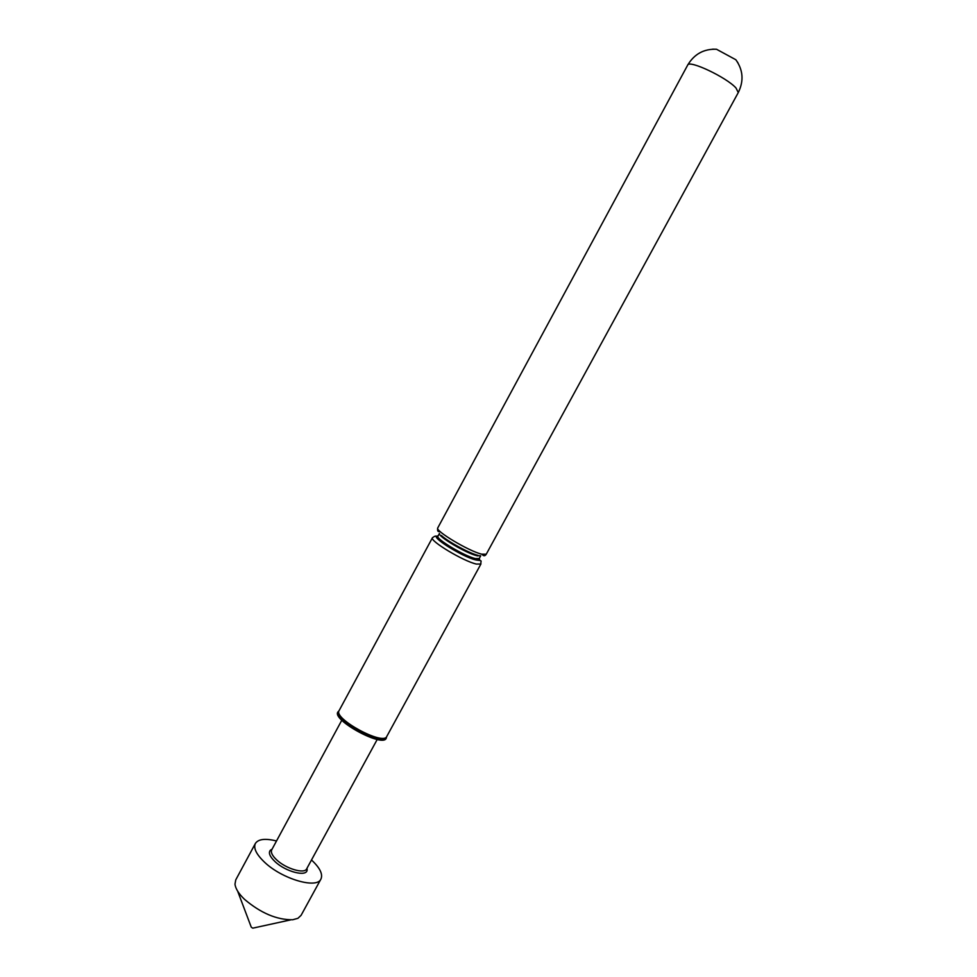 <?xml version="1.0" encoding="UTF-8"?>
<svg xmlns="http://www.w3.org/2000/svg" width="977" height="977" viewBox="0 0 977 977"><rect width="100%" height="100%" fill="white"/><g stroke="black" fill="none" stroke-linecap="round" stroke-linejoin="round"><path stroke-width="1.47" d="M338.653 711.219L338.079 711.793C330.678 719.622 383.778 748.455 386.318 737.977L386.489 737.195M338.763 711.085L338.628 711.293C332.156 719.231 383.302 747.002 386.428 737.256L386.526 737.024M386.428 737.256L386.758 736.487C383.35 745.903 333.047 718.596 339.104 710.609L338.628 711.293M712.66 49.168L716.532 49.265L735.84 59.744L738.026 62.943M341.816 720.208L271.716 849.843C270.592 852.359 272.253 855.718 276.723 859.931C286.066 868.809 304.506 874.207 306.68 868.822L377.22 739.442M276.515 840.977C265.365 838.205 258.319 839.023 255.388 843.444C253.263 848.109 256.328 854.386 264.596 862.264C282.121 879.056 316.963 889.18 320.945 879.044C323.045 874.171 319.906 867.82 311.504 859.98M320.945 879.044L301.087 915.339L297.936 918.307L292.685 919.76C276.809 919.907 260.761 913.104 244.543 899.365C238.681 893.711 235.494 888.63 234.993 884.124L235.762 879.862L255.388 843.444M270.495 850.1L272.07 849.184L270.495 850.1C268.162 852.652 269.689 856.511 275.074 861.665C285.711 871.826 306.79 877.187 307.132 869.994L307.034 868.174L307.132 869.994M290.609 919.894L252.787 928.15L251.272 927.21L237.643 891.134M475.31 558.575C464.258 556.096 435.205 538.62 437.952 536.165L436.78 536.886C435.302 537.045 438.636 540.025 446.807 545.813C457.737 552.652 467.311 557.33 475.518 559.821L479.243 559.943L479.206 558.563L475.31 558.575M440.981 535.946L442.251 536.251M476.8 555.009L477.753 555.913M479.267 558.465C480.342 560.248 479.096 560.7 475.53 559.833C462.158 556.805 428.366 535.323 438.014 536.068M441.922 536.837L443.668 537.399M475.066 554.447L476.495 555.608M480.708 555.803L476.874 555.705C466.005 553.214 437.317 536.08 439.467 533.405L437.952 536.165M475.604 559.882C462.06 556.817 427.963 535.078 438.038 536.019M476.349 564.059C463.367 561.225 429.172 540.635 432.469 537.704C434.948 535.933 436.194 535.616 436.194 536.752C436.475 540.049 458.494 554.509 475.665 559.919C483.481 560.957 480.403 560.248 480.916 564.01L476.349 564.059M477.094 558.942L478.596 560.261M482.003 554.252C483.53 556.255 484.958 556.255 486.253 554.215L481.734 554.179C468.826 551.187 434.557 530.658 437.769 527.898C437.171 530.951 437.928 532.147 440.053 531.476M486.253 554.215L738.27 92.583L736.023 88.028C726.644 77.378 688.87 59.548 687.674 65.105L437.769 527.898M338.738 711.134L338.079 711.793M386.513 737.073L386.318 737.977M480.721 555.803L479.206 558.563M432.469 537.704L339.104 710.609M480.916 564.01L386.758 736.487M441.348 535.469C448.211 541.93 470.059 553.593 477.948 555.339M738.27 92.583C743.961 80.981 743.143 70.026 735.84 59.744M716.532 49.265C703.928 48.74 694.305 54.016 687.674 65.105"/></g></svg>
